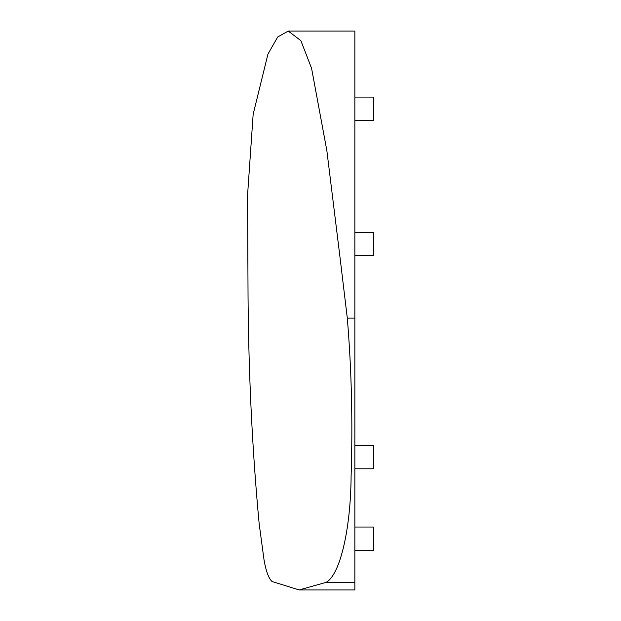 <?xml version="1.0" encoding="UTF-8"?>
<svg xmlns="http://www.w3.org/2000/svg" width="621" height="621" viewBox="0 0 621 621"><rect width="100%" height="100%" fill="white"/><g stroke="black" fill="none" stroke-linecap="round" stroke-linejoin="round"><path stroke-width="0.93" d="M326.848 150.585L311.571 68.31L300.859 40.637L288.26 31.05L354.855 31.05L354.855 589.95L299.19 589.95L325.963 582.405C339.664 575.589 350.718 530.613 351.113 475.849C352.829 421.892 351.564 369.309 347.302 318.123L340.091 258.018M340.153 258.499L326.825 150.406M354.855 310.694L354.855 281.608M325.963 582.405L354.855 582.405L354.855 581.52M354.855 108.201L354.855 120.327L373.438 120.327L373.438 97.093L354.855 97.093M354.855 535.869L354.855 550.276L373.438 550.276L373.438 527.043L354.855 527.043L354.855 535.869M288.26 31.05L277.672 36.988L267.954 54.112L253.158 114.272L247.562 195.149L247.973 281.608C248.152 365.35 251.87 446.01 259.143 523.588L263.972 559.459C265.935 571.033 268.637 578.392 272.06 581.52L299.19 589.95M354.855 232.502L373.438 232.502L373.438 255.736L354.855 255.736M354.855 445.56L373.438 445.56L373.438 468.793L354.855 468.793M354.855 318.123L347.302 318.123"/></g></svg>

